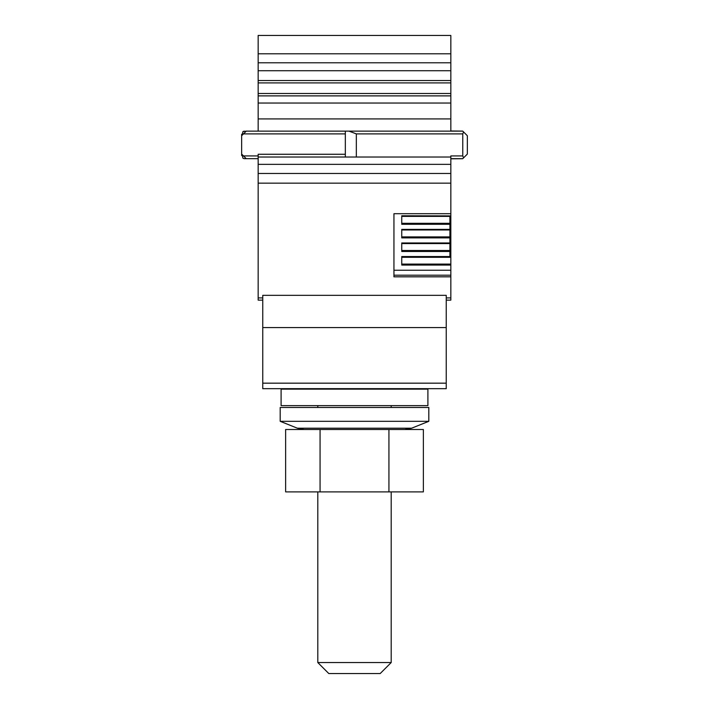 <?xml version="1.0" encoding="UTF-8"?>
<svg xmlns="http://www.w3.org/2000/svg" width="709" height="709" viewBox="0 0 709 709"><rect width="100%" height="100%" fill="white"/><g stroke="black" fill="none" stroke-linecap="round" stroke-linejoin="round"><path stroke-width="1.06" d="M446.245 300.137L450.835 300.137L450.835 276.82L393.947 276.82L393.947 213.701L450.835 213.701L450.835 155.918L462.764 155.918L462.764 133.895L463.571 131.945L462.72 131.103L450.835 130.997M262.755 300.137L258.165 300.137L258.165 183.144L450.835 183.144M242.948 158.231L244.251 158.665L242.948 158.231L242.212 154.996L241.654 155.563L241.654 134.249L242.212 134.816L242.948 131.582L246.236 131.138L241.654 135.729M258.165 131.138L258.165 35.45L450.835 35.45L450.835 131.138M258.165 158.665L246.236 158.665L241.654 154.075M244.251 158.665L246.236 158.665L243.488 155.918L258.165 155.918M450.835 157.017L258.165 157.017L258.165 154.261L345.327 154.261M258.165 157.017L258.165 164.355L450.835 164.355M258.165 183.144L258.165 164.355M242.948 131.582L244.251 131.138M446.245 383.17L446.245 388.674L262.755 388.674L262.755 295.334L446.245 295.334L446.245 383.17L262.755 383.17M401.746 215.784L450.835 215.899L450.835 265.06L401.746 265.06L401.746 256.552L449.914 256.552L449.914 251.473L401.746 251.473L401.746 242.965L449.914 242.965L449.914 237.878L401.746 237.878L401.746 229.379L449.914 229.379L449.914 224.292L401.746 224.292L401.746 215.784L450.835 215.899L450.835 213.701M450.835 276.82L450.835 265.06M450.835 270.226L393.947 270.226L393.947 213.701M356.335 157.017L356.335 133.895L349.05 131.138L246.236 131.138L243.488 133.895L345.327 133.895M345.327 131.138L345.327 157.017M465.512 133.895L464.041 132.423M450.835 158.665L462.764 158.665L463.571 157.859L462.764 155.918M401.746 256.552L401.746 257.021L450.835 257.021M465.512 155.918L462.72 158.71L450.835 158.807L462.72 158.71L464.041 157.38M349.05 131.138L462.764 131.138L467.346 135.729L467.346 154.075L463.571 157.859M401.746 242.965L449.914 243.081L449.914 251.473M401.746 243.081L401.746 243.568L449.914 243.568M401.746 229.379L449.914 229.486L449.914 237.878M401.746 229.486L401.746 229.973L449.914 229.973M449.914 215.899L449.914 224.292M401.746 215.899L401.746 216.387L449.914 216.387M308.628 388.674L308.628 389.135L299.455 389.135L299.455 388.674M409.545 388.674L409.545 389.135L400.372 389.135L400.372 388.674M317.8 405.645L317.8 407.48M317.8 491.895L317.8 662.543L391.2 662.543L391.2 491.895M391.2 405.645L391.2 407.48M391.2 662.543L380.192 673.55L328.808 673.55L317.8 662.543M285.638 429.503L285.638 491.895L423.362 491.895L423.362 429.503L285.638 429.503M320.069 429.503L320.069 491.895M388.931 429.503L388.931 491.895M390.127 407.48L428.812 407.48L428.812 421.314L280.188 421.314L280.188 407.48L390.127 407.48M281.101 405.645L427.899 405.645L427.899 389.135L281.101 389.135L281.101 405.645M450.835 297.913L446.245 297.913M258.165 297.913L262.755 297.913M258.165 53.795L450.835 53.795M258.165 62.782L450.835 62.782M258.165 70.732L450.835 70.732M258.165 80.525L450.835 80.525M258.165 82.909L450.835 82.909M258.165 93.499L450.835 93.499M258.165 95.883L450.835 95.883M258.165 103.035L450.835 103.035M258.165 118.926L450.835 118.926M258.165 173.475L450.835 173.475M450.835 275.207L393.947 275.207M262.755 327.576L446.245 327.576M356.335 133.895L462.764 133.895M450.835 247.388L449.914 247.388M450.835 247.937L449.914 247.937M450.835 250.942L449.914 250.942M450.835 251.642L449.914 251.642M450.835 253.689L449.914 253.689M450.835 254.132L449.914 254.132M450.835 255.435L449.914 255.435M450.835 255.878L449.914 255.878M450.835 257.296L401.746 257.296M401.746 264.085L450.835 264.085M449.914 250.499L401.746 250.499M449.914 236.903L401.746 236.903M449.914 223.317L401.746 223.317M280.188 421.314L297.363 428.192L411.637 428.192L428.812 421.314M449.914 256.667L401.746 256.667M411.637 428.192L404.821 429.503M297.363 428.192L304.179 429.503"/></g></svg>
